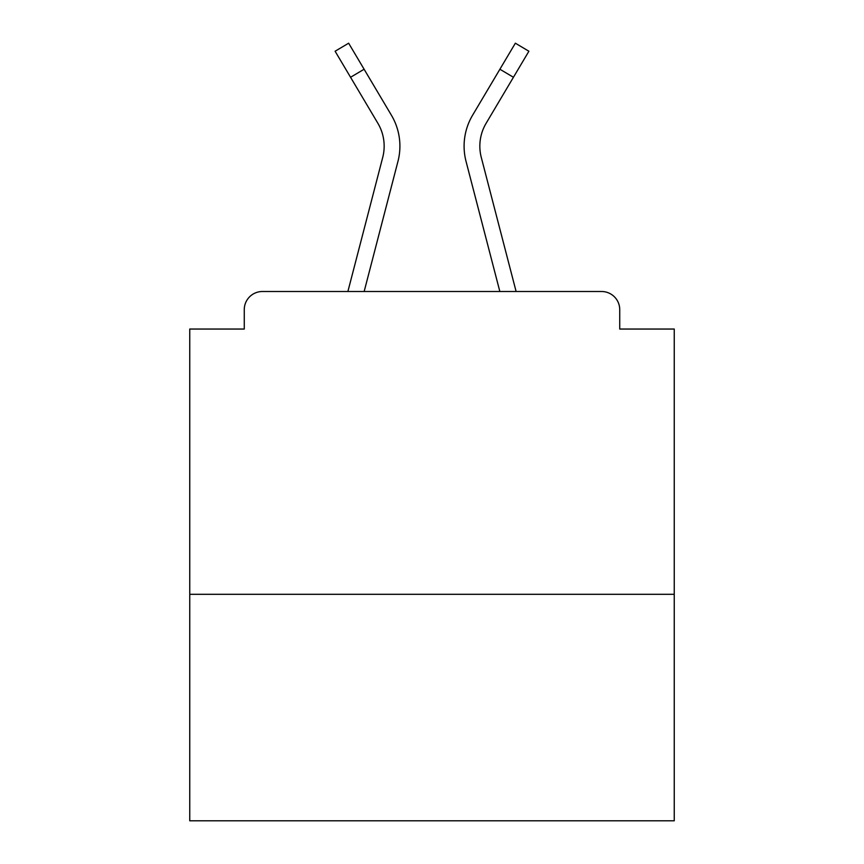 <?xml version="1.0" encoding="UTF-8"?>
<svg xmlns="http://www.w3.org/2000/svg" width="864" height="864" viewBox="0 0 864 864"><rect width="100%" height="100%" fill="white"/><g stroke="black" fill="none" stroke-linecap="round" stroke-linejoin="round"><path stroke-width="1.3" d="M674.244 594.302L674.244 329.044L619.736 329.044L619.736 309.668A18.166 18.166 0 0 0 601.571 291.503L262.429 291.503A18.166 18.166 0 0 0 244.264 309.668L244.264 329.044L189.756 329.044L189.756 820.8L674.244 820.8L674.244 594.302L189.756 594.302M244.264 309.668L244.264 329.044M601.571 291.503L526.478 291.503M337.522 291.503L262.429 291.503M619.736 329.044L619.736 309.668M347.89 291.503L382.72 157.421A44.82 44.82 0 0 0 377.87 123.271L335.102 51.235L348.646 43.2L391.414 115.236A60.556 60.556 0 0 1 397.958 161.384L364.154 291.503M391.414 115.236L364.1 69.239L391.414 115.236L364.1 69.239L391.414 115.236L364.1 69.239L391.414 115.236L364.1 69.239L391.414 115.236L364.1 69.239L391.414 115.236L364.1 69.239L391.414 115.236L364.1 69.239L391.414 115.236L364.1 69.239L391.414 115.236L364.1 69.239L391.414 115.236L364.1 69.239L391.414 115.236L364.1 69.239L391.414 115.236L364.1 69.239L391.414 115.236L364.1 69.239L391.414 115.236L364.1 69.239L391.414 115.236L364.1 69.239L391.414 115.236L364.1 69.239L391.414 115.236L364.1 69.239L391.414 115.236L364.1 69.239L391.414 115.236L364.1 69.239L391.414 115.236L364.1 69.239L391.414 115.236L364.1 69.239L391.414 115.236L364.1 69.239L391.414 115.236L364.1 69.239L391.414 115.236L364.1 69.239L391.414 115.236L364.1 69.239L391.414 115.236L364.1 69.239L391.414 115.236L364.1 69.239L391.414 115.236L364.1 69.239L350.568 77.274M487.058 242.266L466.042 161.384A60.556 60.556 0 0 1 472.586 115.236L515.354 43.2L528.898 51.235L513.432 77.274L499.9 69.239L478.256 105.689M397.958 161.384L376.942 242.266M516.11 291.503L481.28 157.421A44.82 44.82 0 0 1 486.13 123.271L513.432 77.274M466.042 161.384L499.846 291.503"/></g></svg>
